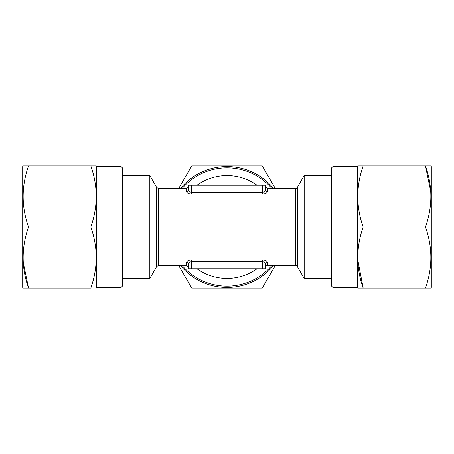 <?xml version="1.0" encoding="UTF-8"?>
<svg xmlns="http://www.w3.org/2000/svg" width="454" height="454" viewBox="0 0 454 454"><rect width="100%" height="100%" fill="white"/><g stroke="black" fill="none" stroke-linecap="round" stroke-linejoin="round"><path stroke-width="0.68" d="M121.105 166.544L121.105 287.456L122.387 286.168L122.387 167.832L121.105 166.544L96.662 166.544L96.293 165.903L90.834 165.903C98.002 186.214 98.002 206.581 90.834 227C98.002 247.317 98.002 267.684 90.834 288.097L28.528 288.097C21.361 267.786 21.361 247.419 28.528 227C21.361 206.684 21.361 186.316 28.528 165.903L23.069 165.903L22.7 166.544L22.7 287.456L23.069 288.097L28.528 288.097L23.069 288.097M121.105 287.456L96.662 287.456L96.662 166.544M96.662 287.456L96.293 288.097M430.687 165.903L431.3 166.544L431.3 287.456L430.931 288.097L363.166 288.097C355.998 267.786 355.998 247.419 363.166 227C355.998 206.684 355.998 186.316 363.166 165.903L357.707 165.903L357.338 166.544L357.338 287.456L357.707 288.097L363.166 288.097L357.735 259.643M430.784 191.662L425.472 165.903L363.166 165.903M332.896 166.544L332.896 287.456L331.613 286.168L331.613 167.832L332.896 166.544L357.338 166.544M332.896 287.456L357.338 287.456M265.59 267.519L265.59 264.194L265.59 267.519A1.929 1.929 0 0 1 267.519 265.59L295.639 265.59A1.929 1.929 0 0 1 297.308 266.555L304.18 278.45L304.18 175.55L297.308 187.445L297.308 266.555M295.639 265.59L295.639 188.41A1.929 1.929 0 0 0 297.308 187.445M265.59 268.808L262.372 268.808L262.372 261.515C264.478 261.924 265.55 262.815 265.59 264.194L265.59 268.808L265.59 264.194A1.929 1.771 180 0 1 267.519 262.423L267.519 265.59M295.639 188.41L267.519 188.41L267.519 191.577C267.27 192.978 265.556 193.83 262.372 194.13L191.628 194.13C188.444 193.83 186.73 192.978 186.481 191.577L186.481 188.41L158.361 188.41L156.692 187.445L156.692 266.555L149.82 278.45L122.387 278.45M156.692 187.445L149.82 175.55L149.82 278.45M197.008 268.808A51.45 51.45 0 0 0 256.992 268.808M256.992 185.192A51.45 51.45 0 0 0 197.008 185.192M262.372 268.808L188.41 268.808L188.41 264.194A1.929 1.771 0 0 0 186.481 262.423L186.481 265.59L158.361 265.59L158.361 188.41M186.481 262.423C186.73 261.022 188.444 260.17 191.628 259.87L262.372 259.87C265.556 260.17 267.27 261.022 267.519 262.423M331.613 175.55L304.18 175.55M331.613 278.45L304.18 278.45M122.387 175.55L149.82 175.55M271.855 265.59A59.168 59.168 0 0 1 182.145 265.59M182.145 188.41A59.168 59.168 0 0 1 271.855 188.41M273.541 265.59A60.456 60.456 0 0 1 180.459 265.59M180.459 188.41A60.456 60.456 0 0 1 273.541 188.41M275.272 188.41L262.276 165.903L191.724 165.903L178.728 188.41M178.728 265.59L191.724 288.097L262.276 288.097L275.272 265.59M191.628 185.192L188.41 185.192L188.41 189.806C188.45 191.185 189.522 192.076 191.628 192.485L191.628 185.192L265.59 185.192L265.59 189.806C265.556 191.179 264.483 192.076 262.372 192.485L262.372 185.192M188.41 268.808L188.41 264.194L188.41 267.519L186.481 265.59M262.372 259.87L262.372 261.515L191.628 261.515C189.517 261.924 188.444 262.821 188.41 264.194M186.481 191.577A1.929 1.771 180 0 0 188.41 189.806L188.41 185.192M267.519 191.577A1.929 1.771 0 0 1 265.59 189.806M430.931 165.903L425.472 165.903C432.639 186.214 432.639 206.581 425.472 227L363.166 227M425.472 227C432.639 247.317 432.639 267.684 425.472 288.097L430.931 288.097M28.528 227L90.834 227M28.528 165.903L90.834 165.903M23.216 262.338L28.528 288.097M191.628 194.13L191.628 192.485L262.372 192.485L262.372 194.13M191.628 268.808L191.628 259.87M267.519 188.41L265.59 186.481M186.481 188.41L188.41 186.481M156.692 266.555L158.361 265.59"/></g></svg>
